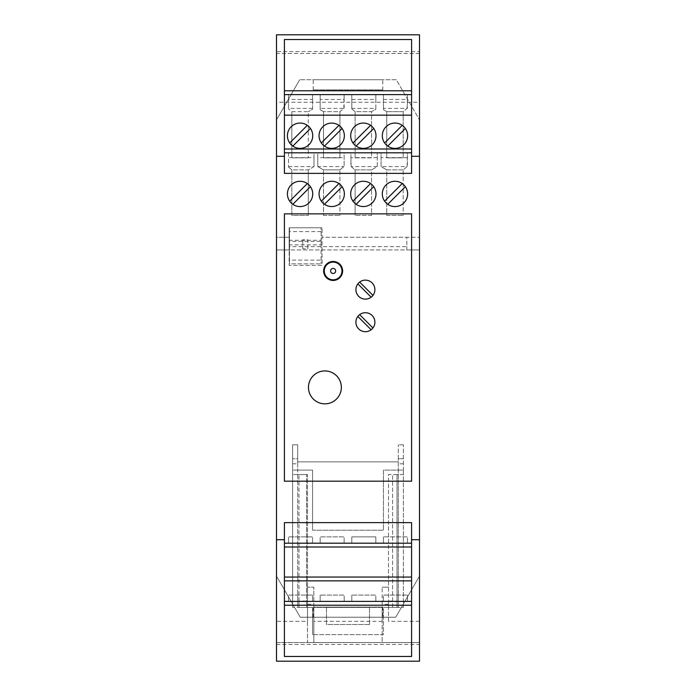<?xml version="1.0" encoding="UTF-8"?>
<svg xmlns="http://www.w3.org/2000/svg" width="696" height="696" viewBox="0 0 696 696"><rect width="100%" height="100%" fill="white"/><g stroke="black" fill="none" stroke-linecap="round" stroke-linejoin="round"><path stroke-width="0.52" stroke-dasharray="3.48 2.61" d="M419.497 644.435L419.497 661.2L276.503 661.2L276.503 644.435L419.497 644.435L419.497 576.097L395.754 617.221L300.246 617.221L276.503 576.097L276.503 644.435M276.503 576.097L300.246 617.221L395.754 617.221L419.497 576.097L419.497 642.538L276.503 642.538L276.503 576.097M298.967 601.013L298.967 474.542L298.967 607.417L307.501 607.417L298.967 607.417L298.967 601.013L307.501 601.013L307.501 587.172L313.835 587.172L307.501 587.172L307.501 642.538L276.503 642.538L276.503 621.337L307.501 621.337L307.501 642.538L313.835 642.538L313.835 607.417L382.165 607.417L382.165 587.172L382.165 642.538L313.835 642.538L313.835 587.172L313.835 607.417L382.165 607.417L382.165 621.337L313.835 621.337M419.497 102.26L419.497 53.462L276.503 53.462L276.503 102.26L419.497 102.26L419.497 642.538L382.165 642.538L382.165 621.337M276.503 102.26L276.503 249.925L276.503 237.275L289.153 237.275L289.153 249.925L276.503 249.925L419.497 249.925L406.847 249.925L406.847 237.275L419.497 237.275L322.057 237.275L322.057 265.428L289.153 265.428L289.153 237.275L276.503 237.275L276.503 621.337M419.497 621.337L388.499 621.337L388.499 474.542L397.033 474.542L397.033 607.417L388.499 607.417L388.499 601.013L397.033 601.013M403.367 474.542L388.499 474.542L388.499 607.417L397.033 607.417L397.033 474.542L398.303 474.542L398.303 458.725L403.367 458.725L398.303 458.725L398.303 444.805L398.303 607.417L398.303 474.542L392.605 474.542L403.367 474.542L403.367 444.805L403.367 470.113L383.435 470.113L383.435 530.221L383.435 470.113L403.367 470.113L403.367 607.417L383.435 607.417L383.435 634.622L312.565 634.622L383.435 634.622L383.435 607.417L403.367 607.417L403.367 474.542M297.697 461.892L398.303 461.892L297.697 461.892L297.697 458.725L292.633 458.725L297.697 458.725L297.697 444.805L292.633 444.805L292.633 607.417L292.633 474.542L306.553 474.542L297.697 474.542L297.697 461.892M292.633 463.788L297.697 463.788L297.697 444.805L292.633 444.805L292.633 474.542L307.501 474.542L307.501 621.337M406.847 246.636L406.847 249.925L289.153 249.925L289.153 246.636L406.847 246.636L406.847 237.275L322.057 237.275L322.057 227.783L322.057 265.428L289.153 265.428L289.153 227.783L289.153 246.636M419.497 53.462L276.503 53.462L276.503 119.903L299.698 79.727L276.503 119.903L276.503 51.565L419.497 51.565L419.497 119.903L419.497 53.462M396.302 79.727L299.698 79.727L396.302 79.727L419.497 119.903L396.302 79.727M419.497 51.565L419.497 34.8L276.503 34.8L276.503 51.565M382.8 617.221L313.2 617.221L382.8 617.221L382.8 607.103L313.2 607.103L382.8 607.103M382.8 79.727L313.2 79.727L382.8 79.727L382.8 89.845L313.2 89.845L382.8 89.845M297.697 463.788L297.697 470.113L292.633 470.113L312.565 470.113L312.565 530.221L312.565 470.113L297.697 470.113L297.697 607.417L297.697 474.542L307.501 474.542L307.501 601.013M369.515 624.503L326.485 624.503L326.485 607.417L369.515 607.417L369.515 624.503L326.485 624.503L326.485 607.417L369.515 607.417L369.515 624.503M312.565 607.417L292.633 607.417L306.553 607.417L306.553 474.542L306.553 607.417L297.697 607.417L312.565 607.417L312.565 634.622L312.565 607.417M312.565 530.221L383.435 530.221L312.565 530.221M403.367 444.805L398.303 444.805L403.367 444.805M403.367 463.788L398.303 463.788M388.499 621.337L388.499 601.013M388.499 587.172L382.165 587.172L388.499 587.172M307.501 604.258L313.835 604.258M388.499 604.258L382.165 604.258M371.159 329.765L357.857 316.462A9.492 9.492 0 0 0 371.159 329.765A9.492 9.492 0 0 0 365.4 312.721A9.492 9.492 0 0 0 359.641 314.67L372.943 327.973M392.605 607.417L392.605 474.542L392.605 607.417M284.412 39.533L284.412 173.365M411.588 39.533L411.588 94.595L284.412 94.595L411.588 94.595L411.588 90.793L411.588 173.365M284.412 149.005L411.588 149.005M284.412 152.807L411.588 152.807L284.412 152.807M407.125 166.596L407.412 152.807L381.06 152.807L381.06 166.596L386.759 169.885L381.06 166.596L381.06 152.807L407.412 152.807L407.412 166.353L403.202 169.885L407.125 166.596L381.06 166.596M377.267 166.596L351.202 166.596L355.117 169.885L355.117 215.447L355.117 169.885L371.568 169.885L377.267 166.596L377.267 152.807L350.915 152.807L350.915 157.67L377.267 157.67L377.267 152.807L350.915 152.807L350.915 166.353L355.117 169.885L371.568 169.885L371.568 215.447L355.117 215.447L371.568 215.447L371.568 169.885L377.267 166.596L377.267 157.67M288.527 166.596L313.992 166.596L308.293 169.885L291.841 169.885L291.841 215.447L308.293 215.447L291.841 215.447L291.841 169.885L288.527 167.101L291.841 169.885L308.293 169.885L313.992 166.596L313.992 152.807L288.527 152.807L288.527 167.101L288.527 157.67L313.992 157.67L313.992 152.807L288.527 152.807L288.527 157.67M344.137 152.807L317.785 152.807L344.137 152.807L344.137 166.353L344.137 152.807M284.412 90.793L411.588 90.793M407.125 108.385L407.412 94.595L383.435 94.595L383.435 109.759L386.759 111.673L386.759 157.861L403.202 157.861L386.759 157.861L386.759 111.673L383.435 109.759L383.435 94.595L407.412 94.595L407.412 108.15L403.202 111.673L403.202 157.861L403.202 111.673L386.759 111.673L403.202 111.673L407.125 108.385L383.435 108.385M351.793 99.458L375.84 99.458L375.84 94.595L351.793 94.595L351.793 108.889L355.117 111.673L371.568 111.673L371.568 157.861L355.117 157.861L355.117 111.673L351.793 108.889L351.793 94.595L375.84 94.595L375.84 108.385L351.793 108.385M312.565 99.458L312.565 109.211L308.293 111.673L312.565 109.211L312.565 94.595L288.527 94.595L288.527 108.889L288.527 99.458L312.565 99.458L312.565 94.595L288.527 94.595L288.527 99.458M343.85 108.385L344.137 94.595L320.16 94.595L320.16 109.759L323.483 111.673L323.483 157.861L339.935 157.861L323.483 157.861L323.483 111.673L320.16 109.759L320.16 99.458L344.137 99.458L344.137 108.15L339.935 111.673L339.935 157.861L339.935 111.673L323.483 111.673L339.935 111.673L343.85 108.385L320.16 108.385M344.137 99.458L344.137 94.595L320.16 94.595L320.16 99.458M284.412 656.467L284.412 601.405L284.412 605.207L284.412 601.405L411.588 601.405L411.588 656.467M284.412 522.635L284.412 601.405L411.588 601.405L411.588 522.635M375.84 601.405L351.793 601.405L375.84 601.405L375.84 595.08L351.793 595.08L375.84 595.08L375.84 601.405M288.527 601.405L312.565 601.405L288.527 601.405L288.527 595.08L312.565 595.08L288.527 595.08L288.527 601.405M383.435 601.405L407.473 601.405L383.435 601.405L383.435 595.08L407.473 595.08L383.435 595.08L383.435 601.405M344.207 601.405L320.16 601.405L344.207 601.405L344.207 595.08L320.16 595.08L344.207 595.08L344.207 601.405M284.412 605.207L411.588 605.207M284.412 577.045L411.588 577.045M284.412 543.193L411.588 543.193L284.412 543.193M407.473 543.193L383.435 543.193L407.473 543.193L407.473 536.868L383.435 536.868L407.473 536.868L407.473 543.193M375.84 543.193L351.793 543.193L375.84 543.193L375.84 536.868L375.84 543.193M288.527 543.193L312.565 543.193L288.527 543.193L288.527 536.868L312.565 536.868L312.565 543.193L312.565 536.868L288.527 536.868L288.527 543.193M320.16 543.193L344.137 543.193L320.16 543.193L320.16 536.868L344.137 536.868L344.137 543.193L344.137 536.868L320.16 536.868L320.16 543.193M284.412 546.995L411.588 546.995M300.072 181.273A12.659 12.659 0 0 1 310.451 186.685L292.825 204.311A12.659 12.659 0 0 1 300.072 181.273M289.693 201.179L307.319 183.553M363.347 181.273A12.659 12.659 0 0 1 370.585 183.553L352.968 201.179A12.659 12.659 0 0 1 363.347 181.273M356.1 204.311L373.717 186.685A12.659 12.659 0 0 1 356.1 204.311A12.659 12.659 0 0 1 352.968 201.179M371.159 297.175A9.492 9.492 0 0 0 372.943 295.391L359.641 282.089A9.492 9.492 0 0 0 365.4 299.123A9.492 9.492 0 0 0 371.159 297.175L357.857 283.872M359.641 314.67A9.492 9.492 0 0 0 357.857 316.462M394.98 181.273A12.659 12.659 0 0 1 405.359 186.685L387.733 204.311A12.659 12.659 0 0 1 394.98 181.273M384.601 201.179L402.227 183.553M331.705 181.273A12.659 12.659 0 0 1 338.952 183.553L321.334 201.179A12.659 12.659 0 0 1 331.705 181.273M338.952 183.553A12.659 12.659 0 0 1 331.705 206.581A12.659 12.659 0 0 1 321.334 201.179M310.451 186.685A12.659 12.659 0 0 1 292.825 204.311M324.901 403.837A16.452 16.452 0 0 0 341.353 387.385A16.452 16.452 0 0 0 324.901 370.933A16.452 16.452 0 0 0 308.459 387.385A16.452 16.452 0 0 0 324.901 403.837M375.84 99.458L375.84 109.211L371.568 111.673L375.84 109.211L375.84 108.385M313.2 617.221L313.2 607.103M323.483 215.447L339.935 215.447L323.483 215.447L323.483 169.885L323.483 215.447M403.202 169.885L386.759 169.885L386.759 215.447L403.202 215.447L386.759 215.447L386.759 169.885L403.202 169.885L403.202 215.447L403.202 169.885M355.117 157.861L355.117 111.673L371.568 111.673L371.568 157.861L355.117 157.861M405.359 186.685A12.659 12.659 0 0 1 387.733 204.311M375.84 536.868L351.793 536.868L351.793 543.193L351.793 536.868L375.84 536.868M342.084 186.685L324.466 204.311M370.585 183.553A12.659 12.659 0 0 1 373.717 186.685M331.705 123.061A12.659 12.659 0 0 1 342.084 128.473L324.466 146.099A12.659 12.659 0 0 1 331.705 123.061M321.334 142.967L338.952 125.341M394.98 123.061A12.659 12.659 0 0 1 406.203 141.575A12.659 12.659 0 0 1 384.601 142.967A12.659 12.659 0 0 1 394.98 123.061M292.825 146.099A12.659 12.659 0 0 1 300.072 123.061A12.659 12.659 0 0 1 311.295 141.575A12.659 12.659 0 0 1 292.825 146.099L310.451 128.473M363.347 123.061A12.659 12.659 0 0 1 373.717 128.473L356.1 146.099A12.659 12.659 0 0 1 363.347 123.061M352.968 142.967L370.585 125.341M342.084 128.473A12.659 12.659 0 0 1 324.466 146.099M373.717 128.473A12.659 12.659 0 0 1 356.1 146.099M402.227 125.341L384.601 142.967M405.359 128.473L387.733 146.099M289.693 142.967L307.319 125.341M411.588 481.188L284.412 481.188L284.412 213.863L411.588 213.863L411.588 481.188M351.793 595.08L351.793 601.405L351.793 595.08M312.565 595.08L312.565 601.405L312.565 595.08M407.473 595.08L407.473 601.405L407.473 595.08M320.16 595.08L320.16 601.405L320.16 595.08M291.841 111.673L308.293 111.673L308.293 157.861L308.293 111.673L291.841 111.673L288.527 108.889L291.841 111.673L291.841 157.861L291.841 111.673M312.565 108.385L288.527 108.385M343.85 166.596L339.935 169.885L339.935 215.447L339.935 169.885L323.483 169.885L317.785 166.596L323.483 169.885L339.935 169.885L343.85 166.596L317.785 166.596L317.785 152.807L317.785 157.67L344.137 157.67M407.412 157.67L381.06 157.67M383.435 536.868L383.435 543.193L383.435 536.868M383.435 99.458L407.412 99.458M308.293 157.861L291.841 157.861L308.293 157.861M351.202 166.596L350.915 157.67M313.992 166.596L313.992 157.67M308.293 215.447L308.293 169.885L308.293 215.447M317.785 166.596L317.785 157.67M289.153 227.783L322.057 227.783L289.153 227.783M321.108 241.399L321.108 227.783L321.108 240.294L289.475 240.294L289.475 227.783L321.108 227.783L289.475 227.783L321.108 227.783L289.475 227.783L289.475 244.87L321.108 244.87L321.108 241.399L289.475 241.399M321.108 240.294L321.108 244.87M321.108 231.577L289.475 231.577M289.475 240.294L289.475 244.87M321.108 260.139L321.108 227.783L321.108 263.845L321.108 260.139L289.475 260.139L289.475 263.845L321.108 263.845L289.475 263.845L289.475 227.783L289.475 260.139M307.815 248.776L307.815 239.807L302.751 239.807L307.815 239.807L307.815 248.776L302.751 248.776L302.751 239.807L302.751 248.776M313.2 89.845L313.2 79.727M372.943 295.391A9.492 9.492 0 0 0 359.641 282.089M333.132 280.453A9.492 9.492 0 0 0 342.623 270.962A9.492 9.492 0 0 0 333.132 261.478A9.492 9.492 0 0 0 323.64 270.962A9.492 9.492 0 0 0 333.132 280.453M324.275 270.962A8.857 8.857 0 0 1 333.132 262.105A8.857 8.857 0 0 1 341.988 270.962A8.857 8.857 0 0 1 333.132 279.827A8.857 8.857 0 0 1 324.275 270.962"/><path stroke-width="1.04" d="M419.497 539.713L419.497 661.2L276.503 661.2L276.503 539.713L284.412 539.713L284.412 522.635L411.588 522.635L411.588 539.713L419.497 539.713L419.497 34.8L276.503 34.8L276.503 156.287L284.412 156.287L284.412 173.365L411.588 173.365L411.588 39.533L284.412 39.533L284.412 156.287M419.497 156.287L411.588 156.287M300.072 206.581A12.659 12.659 0 0 1 287.996 190.13A12.659 12.659 0 0 1 312.721 193.932A12.659 12.659 0 0 1 300.072 206.581M363.347 181.273A12.659 12.659 0 0 1 375.414 197.725A12.659 12.659 0 0 1 350.688 193.932A12.659 12.659 0 0 1 363.347 181.273M394.98 181.273A12.659 12.659 0 0 1 407.056 197.725A12.659 12.659 0 0 1 382.322 193.932A12.659 12.659 0 0 1 394.98 181.273M331.705 181.273A12.659 12.659 0 0 1 343.78 197.725A12.659 12.659 0 0 1 319.055 193.932A12.659 12.659 0 0 1 331.705 181.273M284.412 213.863L411.588 213.863L411.588 481.188L284.412 481.188L284.412 213.863M276.503 539.713L276.503 156.287M411.588 539.713L411.588 656.467L284.412 656.467L284.412 539.713M371.159 329.765L357.857 316.462M284.412 152.807L411.588 152.807M284.412 149.005L411.588 149.005M331.705 148.379A12.659 12.659 0 0 1 319.638 131.927A12.659 12.659 0 0 1 344.363 135.72A12.659 12.659 0 0 1 331.705 148.379M394.98 123.061A12.659 12.659 0 0 1 406.203 141.575A12.659 12.659 0 0 1 382.322 135.72A12.659 12.659 0 0 1 394.98 123.061M300.072 123.061A12.659 12.659 0 0 1 311.295 141.575A12.659 12.659 0 0 1 287.413 135.72A12.659 12.659 0 0 1 300.072 123.061M363.347 123.061A12.659 12.659 0 0 1 374.561 141.575A12.659 12.659 0 0 1 350.688 135.72A12.659 12.659 0 0 1 363.347 123.061M284.412 115.153L411.588 115.153M284.412 94.595L411.588 94.595M284.412 90.793L411.588 90.793M284.412 543.193L411.588 543.193M284.412 605.207L411.588 605.207M284.412 601.405L411.588 601.405M284.412 580.847L411.588 580.847M284.412 577.045L411.588 577.045M284.412 546.995L411.588 546.995M307.319 183.553L289.693 201.179M352.968 201.179L370.585 183.553M356.1 204.311L373.717 186.685M359.641 282.089L372.943 295.391M384.601 201.179L402.227 183.553M338.952 183.553L321.334 201.179M324.466 204.311L342.084 186.685M310.451 186.685L292.825 204.311M324.901 403.837A16.452 16.452 0 0 0 341.353 387.385A16.452 16.452 0 0 0 324.901 370.933A16.452 16.452 0 0 0 308.459 387.385A16.452 16.452 0 0 0 324.901 403.837M371.159 297.175L357.857 283.872M387.733 204.311L405.359 186.685M359.641 314.67L372.943 327.973M321.334 142.967L338.952 125.341M384.601 142.967L402.227 125.341M289.693 142.967L307.319 125.341M292.825 146.099L310.451 128.473M352.968 142.967L370.585 125.341M342.084 128.473L324.466 146.099M356.1 146.099L373.717 128.473M405.359 128.473L387.733 146.099M365.4 299.123A9.492 9.492 0 0 0 374.892 289.632A9.492 9.492 0 0 0 365.4 280.14A9.492 9.492 0 0 0 355.908 289.632A9.492 9.492 0 0 0 365.4 299.123M365.4 331.705A9.492 9.492 0 0 0 374.892 322.213A9.492 9.492 0 0 0 365.4 312.721A9.492 9.492 0 0 0 355.908 322.213A9.492 9.492 0 0 0 365.4 331.705M333.132 280.453A9.492 9.492 0 0 0 342.623 270.962A9.492 9.492 0 0 0 333.132 261.478A9.492 9.492 0 0 0 323.64 270.962A9.492 9.492 0 0 0 333.132 280.453M341.988 270.962A8.857 8.857 0 0 1 333.132 279.827A8.857 8.857 0 0 1 324.275 270.962A8.857 8.857 0 0 1 333.132 262.105A8.857 8.857 0 0 1 341.988 270.962A8.857 8.857 0 0 0 333.132 262.105A8.857 8.857 0 0 0 324.275 270.962A8.857 8.857 0 0 0 333.132 279.827M333.132 268.439A2.532 2.532 0 0 1 335.663 270.962A2.532 2.532 0 0 1 333.132 273.493A2.532 2.532 0 0 1 330.6 270.962A2.532 2.532 0 0 1 333.132 268.439"/></g></svg>
